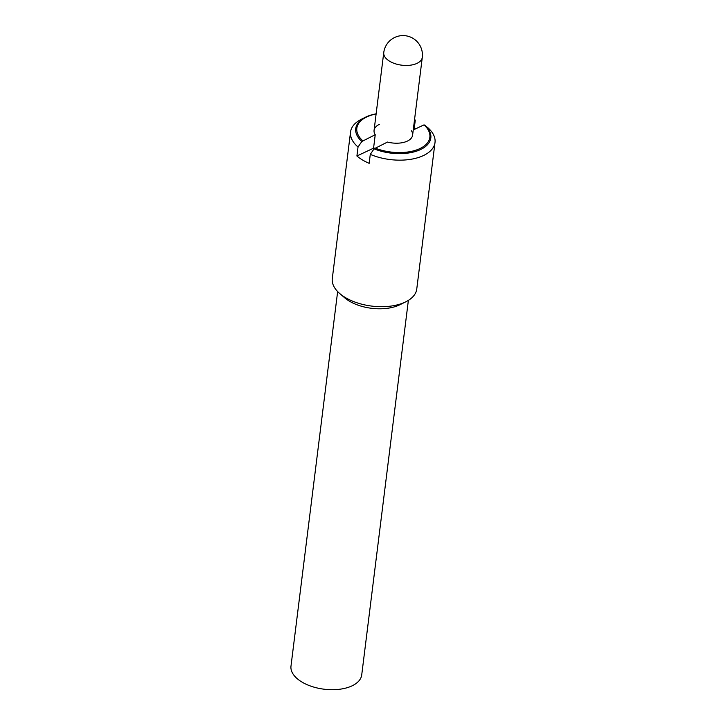 <?xml version="1.0" encoding="UTF-8"?>
<svg xmlns="http://www.w3.org/2000/svg" width="726" height="726" viewBox="0 0 726 726"><rect width="100%" height="100%" fill="white"/><g stroke="black" fill="none" stroke-linecap="round" stroke-linejoin="round"><path stroke-width="1.09" d="M411.442 130.789A19.411 10.264 -172.9 0 1 412.604 135.154A19.411 10.264 -172.9 0 1 407.304 141.125A19.411 10.264 -172.9 0 1 387.475 142.06L374.081 148.839L370.278 154.375L369.162 163.332A42.553 22.488 -172.9 0 1 356.911 155.999L358.027 147.033L361.838 141.497L375.233 134.718L373.563 148.168A19.411 10.264 7.1 0 0 374.062 148.866M356.911 155.999L373.563 148.168M413.312 129.464L414.174 129.056A42.553 22.488 -172.9 0 1 414.664 129.273M414.555 119.472L415.29 120.099L414.174 129.056M427.532 127.44A42.553 22.488 -172.9 0 1 427.56 127.458L424.038 124.863L413.257 129.936M375.233 134.718A19.411 10.264 -172.9 0 1 374.071 130.353A19.411 10.264 -172.9 0 1 379.371 124.382M427.56 127.458A42.553 22.488 -172.9 0 1 435.01 142.496A42.553 22.488 -172.9 0 1 423.394 155.582A42.553 22.488 -172.9 0 1 370.278 154.375M424.71 125.017A37.834 19.992 -172.9 0 1 420.49 149.574A37.834 19.992 -172.9 0 1 374.081 148.839M361.838 141.497A37.834 19.992 -172.9 0 1 365.432 117.249A37.834 19.992 -172.9 0 1 366.058 116.94A37.834 19.992 -172.9 0 1 376.132 113.828M358.027 147.033A42.553 22.488 -172.9 0 1 350.549 131.978A42.553 22.488 -172.9 0 1 361.457 119.227L365.432 117.249M374.879 147.986A36.799 19.448 7.1 0 0 419.81 148.621A36.799 19.448 7.1 0 0 424.038 124.863M376.113 113.964A36.799 19.448 7.1 0 0 362.637 140.644M435.01 142.496L416.76 289.03A42.553 22.488 -172.9 0 1 405.852 301.78A42.553 22.488 -172.9 0 1 405.144 302.125A42.553 22.488 -172.9 0 1 339.75 293.549A42.553 22.488 -172.9 0 1 332.299 278.512L350.549 131.978M405.852 301.78L400.035 304.675A35.638 18.831 -172.9 0 1 399.445 304.965A35.638 18.831 -172.9 0 1 344.678 297.787L339.75 293.549M408.375 300.373L361.72 674.917A35.638 18.831 -172.9 0 1 351.992 685.879A35.638 18.831 -172.9 0 1 312.098 686.569A35.638 18.831 -172.9 0 1 290.99 666.105L337.644 291.562M416.987 63.371A19.411 10.264 7.1 0 0 422.287 57.399A19.411 19.411 0 0 0 394.762 37.434A19.411 19.411 0 0 0 383.755 52.599A19.411 10.264 7.1 0 0 395.262 63.752A19.411 10.264 7.1 0 0 416.987 63.371M374.071 130.353L383.755 52.599M412.604 135.154L422.287 57.399"/></g></svg>
